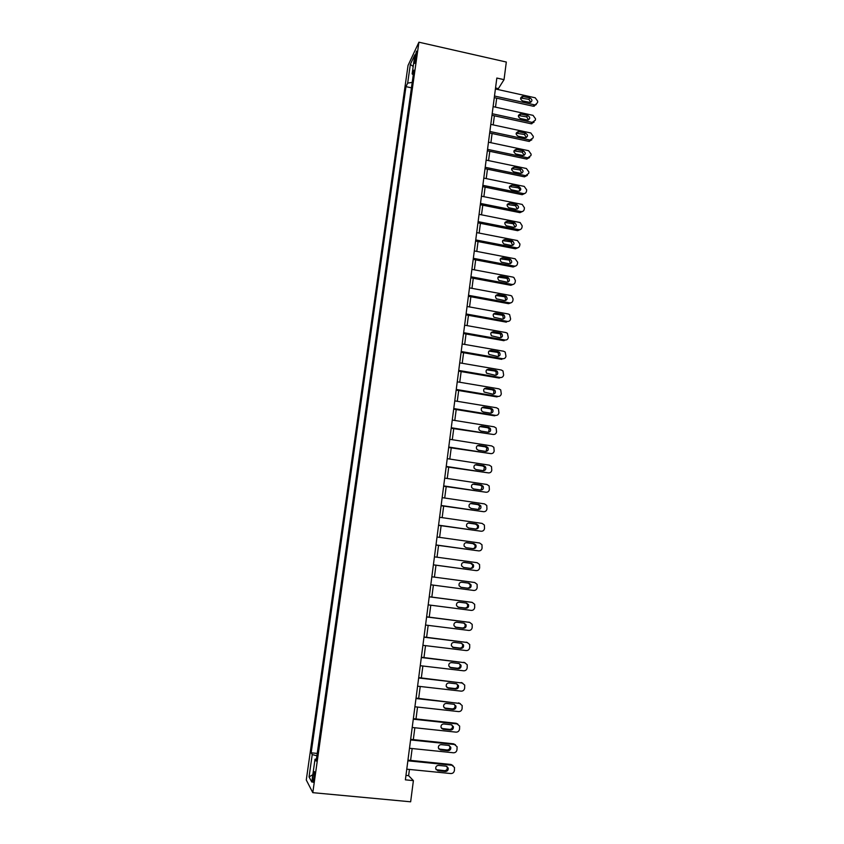 <?xml version="1.0" encoding="UTF-8"?>
<svg xmlns="http://www.w3.org/2000/svg" width="844" height="844" viewBox="0 0 844 844"><rect width="100%" height="100%" fill="white"/><g stroke="black" fill="none" stroke-linecap="round" stroke-linejoin="round"><path stroke-width="1.27" d="M314.274 778.02C314.833 773.157 314.759 771.047 314.063 771.69L313.092 775.879C312.533 780.742 312.607 782.852 313.314 782.219L314.274 778.02M408.042 65.442L306.277 779.993L312.797 792.664L418.919 42.2L408.042 65.442M497.802 89.506L504.037 79.652L496.831 78.049L405.384 779.835L413.391 780.616L408.623 775.668L409.435 769.443M414.858 57.666L414.636 63.395L416.292 56.854L416.514 51.115L414.858 57.666L416.113 57.951M412.21 82.395L407.673 83.113L405.964 86.637L311.162 752.816L317.238 753.428M407.673 83.113L410.332 64.408L414.837 54.839L412.136 73.903L413.286 74.821M316.437 759.051L315.023 759.199L316.152 761.066L413.94 70.179L412.136 73.903M315.023 759.199L311.784 782.029L309.052 776.913L312.227 754.578L311.162 752.816M413.391 780.616L410.648 801.8L312.797 792.664M504.037 79.652L506.316 62.034L418.919 42.2M410.606 760.391L412.146 748.544M413.307 739.618L414.847 727.75M415.997 718.951L417.537 707.072M418.666 698.378L420.217 686.489M421.325 677.911L422.876 666.011M423.973 657.55L425.524 645.639M426.61 637.294L428.161 625.362M429.227 617.143L430.778 605.201M431.833 597.088L433.383 585.135M434.428 577.127L435.979 565.206M437.013 557.209L438.553 545.414M439.597 537.375L441.106 525.707M442.161 517.646L443.659 506.115M444.704 498.023L446.191 486.608M447.246 478.485L448.713 467.196M449.778 459.052L451.223 447.89M452.289 439.703L453.724 428.668M454.789 420.46L456.203 409.54M457.279 401.311L458.682 390.519M459.758 382.248L461.14 371.571M462.217 363.279L463.588 352.729M464.675 344.405L466.025 333.971M467.112 325.626L468.452 315.308M469.549 306.942L470.868 296.74M471.965 288.342L473.273 278.246M474.37 269.827L475.668 259.857M476.765 251.406L478.042 241.542M479.149 233.071L480.415 223.322M481.513 214.83L482.768 205.187M483.876 196.663L485.11 187.146M486.228 178.59L487.452 169.18M488.56 160.603L489.773 151.298M490.892 142.71L492.084 133.51M493.202 124.891L494.384 115.797M495.512 107.156L496.683 98.168M495.544 87.976L497.939 88.504M405.964 775.414L408.623 775.668M405.964 86.637L411.45 87.839M312.227 754.578L316.901 755.77M413.191 66.465L410.332 64.408M309.052 776.913L312.829 774.697M495.407 88.979L535.223 97.799L537.702 101.227L537.533 102.63L535.254 104.867L534.347 104.814L494.489 96.026M494.278 97.64L533.229 106.217L534.347 104.814M529.969 97.936C532.501 99.581 532.564 101.09 530.159 102.462L522.594 100.921C520.073 99.307 519.988 97.799 522.341 96.395L529.969 97.936L528.861 99.36L530.813 102.282M520.621 98.02L528.861 99.36M536.288 104.54L533.229 106.217M493.107 106.629L533.039 115.354L535.518 118.793L535.339 120.196L532.153 122.401L492.189 113.718M491.978 115.28L531.045 123.751L532.153 122.401M527.764 115.501C530.348 117.253 530.359 118.772 527.795 120.07L520.368 118.529C517.794 116.82 517.762 115.301 520.284 113.972L527.764 115.501L526.667 116.873L528.597 119.869M518.406 115.565L526.667 116.873M534.083 122.116L531.045 123.751M490.797 124.374L530.834 132.983L533.324 136.422L533.144 137.846L529.948 140.062L489.868 131.485M489.678 132.993L528.84 141.359L529.948 140.062M525.548 133.162C528.186 135.008 528.144 136.538 525.401 137.741L518.132 136.222C515.494 134.407 515.526 132.877 518.216 131.632L525.548 133.162L524.451 134.481L526.382 137.54M516.18 133.183L524.451 134.481M531.868 139.787L528.84 141.359M488.476 142.193L528.618 150.707L531.119 154.146L530.939 155.57L527.732 157.817L487.547 149.346M487.357 150.791L526.624 159.052L527.732 157.817M523.322 150.897C526.012 152.859 525.907 154.389 523.006 155.486L515.874 153.998C513.194 152.068 513.279 150.527 516.148 149.399L523.322 150.897L522.236 152.163L524.135 155.307M513.954 150.876L522.236 152.163M529.631 157.543L526.624 159.052M486.144 160.096L526.403 168.505L528.903 171.954L528.724 173.379L525.58 175.657L485.205 167.291M485.026 168.673L524.409 176.839L525.506 175.647M521.086 168.716C523.829 170.804 523.66 172.334 520.59 173.305L513.616 171.859C510.884 169.802 511.042 168.272 514.08 167.26L521.086 168.716L519.999 169.929L521.887 173.147M511.707 168.663L519.999 169.929M527.384 175.383L524.409 176.839M483.802 178.095L524.219 186.397L526.677 189.847L526.498 191.282C526.107 192.981 525.031 193.74 523.269 193.561L482.852 185.311M482.684 186.651L522.172 194.7L523.269 193.561M518.838 186.619L518.902 186.63C521.592 188.792 521.381 190.322 518.258 191.219L511.242 189.773C508.584 187.59 508.816 186.07 511.928 185.205L518.838 186.619L517.815 187.79C519.398 188.381 519.999 189.478 519.619 191.071M509.459 186.524L517.752 187.769M525.126 193.308L522.172 194.7M481.439 196.177L522.193 204.427L524.441 207.814L524.261 209.259C523.871 210.968 522.784 211.738 521.022 211.57L480.5 203.425M480.331 204.702L519.936 212.646L521.022 211.57M516.581 204.607L516.813 204.67C519.334 206.896 519.06 208.415 516 209.228L508.784 207.751C506.305 205.503 506.6 203.984 509.66 203.204L516.581 204.607L515.505 205.704L517.34 209.09M507.202 204.47L515.505 205.704M522.847 211.327L519.936 212.646M479.075 214.334L520.147 222.552L522.193 225.875L522.014 227.331C521.613 229.051 520.537 229.821 518.765 229.652L478.126 221.634M477.968 222.837L517.678 230.676L518.765 229.652M514.312 222.679L514.713 222.795C517.066 225.084 516.728 226.593 513.732 227.321L506.316 225.802C504.026 223.502 504.374 222.004 507.371 221.307L514.312 222.679L513.236 223.723L515.051 227.194M504.944 222.499L513.236 223.723M520.548 229.431L517.678 230.676M476.691 232.596L517.404 240.551L519.936 244.022L519.756 245.477C519.355 247.208 518.269 247.999 516.496 247.83L475.742 239.918M475.594 241.067L515.41 248.79L516.496 247.83M512.034 240.846L512.603 241.025C514.766 243.357 514.386 244.855 511.443 245.509L503.847 243.937C501.737 241.584 502.148 240.107 505.071 239.485L512.034 240.846L510.958 241.827L512.73 245.382M502.676 240.624L510.958 241.827M518.237 247.619L515.41 248.79M474.307 250.932L515.125 258.781L517.667 262.252L517.477 263.718C517.087 265.459 516 266.25 514.218 266.092L473.347 258.296M473.21 259.382L513.141 266.999L514.218 266.092M509.744 259.087L510.462 259.351C512.466 261.714 512.023 263.191 509.154 263.771L501.378 262.146C499.448 259.773 499.901 258.306 502.76 257.747L509.744 259.087L508.679 260.015L509.396 260.279L510.409 263.666M500.397 258.823L508.679 260.015M515.916 265.892L513.141 266.999M471.901 269.363L512.846 277.085L513.89 277.507L515.389 280.577L515.199 282.044C514.808 283.795 513.711 284.597 511.928 284.439L470.941 276.758M470.804 277.792L510.852 285.293L511.928 284.439M507.434 277.423L508.31 277.771C510.145 280.155 509.66 281.601 506.843 282.128L498.909 280.43C497.137 278.045 497.643 276.6 500.439 276.104L507.434 277.423L506.379 278.298L507.244 278.636L508.067 282.033M498.118 277.106L506.379 278.298M513.574 284.259L510.852 285.293M469.496 287.878L510.546 295.495L511.759 296.012L513.089 298.987L512.909 300.464C512.508 302.215 511.411 303.028 509.628 302.88L468.526 295.316M468.399 296.286L508.552 303.671L509.628 302.88M505.123 295.843L506.126 296.276C507.814 298.671 507.276 300.105 504.533 300.58L496.441 298.808C494.827 296.413 495.375 294.989 498.108 294.545L505.123 295.843L504.068 296.655L505.071 297.088L505.704 300.485M495.839 295.474L504.068 296.655M511.211 302.722L508.552 303.671M467.07 306.488L508.236 313.979L509.597 314.601L510.609 318.958C510.209 320.731 509.111 321.543 507.307 321.406L466.099 313.957M465.972 314.865L506.252 322.134L507.307 321.406M502.802 314.358L503.921 314.875C505.461 317.27 504.891 318.684 502.201 319.116L493.983 317.27C492.506 314.875 493.096 313.472 495.755 313.082L502.802 314.358L501.758 315.118L502.866 315.635L503.33 319.043M493.55 313.936L501.758 315.118M464.633 325.183L505.915 332.557L507.413 333.296L508.288 337.558C507.888 339.33 506.79 340.153 504.986 340.016L463.651 332.684M463.546 333.538L503.931 340.691L504.986 340.016M500.471 332.958L501.695 333.57C503.108 335.965 502.496 337.347 499.87 337.737L491.514 335.817C490.174 333.433 490.797 332.061 493.402 331.703L500.471 332.958L499.426 333.654L500.65 334.266L500.935 337.674M491.25 332.483L499.426 333.654M462.185 343.972L503.583 351.231L505.208 352.064L505.967 356.242C505.567 358.025 504.459 358.848 502.655 358.721L461.204 351.515M461.098 352.296L501.6 359.333L502.655 358.721M498.118 351.653L499.448 352.349C500.735 354.733 500.091 356.094 497.517 356.453L489.045 354.469C487.821 352.085 488.486 350.735 491.039 350.408L498.118 351.653L497.084 352.286L498.403 352.982L498.509 356.411M488.961 351.115L497.084 352.286M459.727 362.857L501.241 369.988L502.971 370.938L503.636 375.01C503.224 376.804 502.117 377.637 500.302 377.521L458.735 370.432M458.64 371.149L499.258 378.07L500.302 377.521M495.766 370.432L497.169 371.212C498.361 373.586 497.686 374.936 495.154 375.253L486.587 373.206C485.469 370.832 486.165 369.503 488.665 369.218L495.766 370.432L494.732 371.001L496.135 371.782L496.082 375.232M486.661 369.841L494.732 371.001M457.248 381.826L498.888 388.841L500.724 389.886L501.283 393.874C500.882 395.678 499.764 396.522 497.949 396.406L456.256 389.443M456.171 390.097L496.905 396.891L497.949 396.406M493.392 389.306L494.879 390.171C495.966 392.534 495.27 393.853 492.78 394.148L484.118 392.038C483.106 389.685 483.823 388.377 486.271 388.103L493.392 389.306L492.368 389.822L493.846 390.677L493.624 394.137M484.361 388.651L492.368 389.822M454.768 400.889L496.525 407.779L498.445 408.929L498.92 412.832C498.519 414.647 497.401 415.491 495.576 415.385L453.766 408.549M453.692 409.129L494.542 415.807L495.576 415.385M491.008 408.274L492.569 409.213C493.561 411.555 492.843 412.864 490.396 413.138L483.253 411.967L481.65 410.965C480.721 408.633 481.46 407.336 483.865 407.093L491.008 408.274L489.995 408.718L491.546 409.656L491.145 413.138M482.061 407.557L489.995 408.718M452.268 420.048L494.151 426.821L496.145 428.056L496.557 431.875C496.145 433.7 495.027 434.565 493.202 434.46L451.266 427.739M451.202 428.267L493.202 434.46M488.623 427.328L490.237 428.351C491.145 430.683 490.406 431.97 488.001 432.223L480.837 431.073L479.17 429.986C478.326 427.676 479.086 426.399 481.46 426.167L488.623 427.328L487.6 427.718L489.214 428.731L488.634 432.233M479.751 426.558L487.6 427.718M449.757 439.302L491.767 445.948L493.824 447.278L494.173 451.023C493.761 452.848 492.643 453.724 490.807 453.618L448.755 447.035M448.691 447.489L490.807 453.618M486.218 446.476L487.885 447.573C488.718 449.884 487.959 451.16 485.595 451.392L478.411 450.263L476.691 449.113C475.921 446.814 476.702 445.558 479.033 445.347L486.218 446.476L485.205 446.803L486.872 447.89L486.112 451.424M477.451 445.653L485.205 446.803M447.236 458.651L489.362 465.171L491.493 466.584L491.778 470.256C491.366 472.102 490.237 472.978 488.402 472.883L446.223 466.426M446.181 466.806L488.402 472.883M483.802 465.719L485.522 466.88C486.292 469.18 485.5 470.446 483.179 470.667L475.974 469.559L474.201 468.336C473.505 466.057 474.296 464.812 476.596 464.611L483.802 465.719L482.8 465.983L484.509 467.143L483.57 470.688M475.151 464.854L482.8 465.983M444.704 478.105L486.956 484.488L489.14 485.975L489.372 489.583C488.961 491.44 487.832 492.316 485.986 492.231L443.691 485.901M443.649 486.228L485.986 492.231M481.375 485.057L483.137 486.292C483.844 488.57 483.042 489.815 480.753 490.026L473.516 488.94L471.712 487.653C471.068 485.395 471.88 484.161 474.149 483.971L481.375 485.057L480.373 485.258L482.135 486.482L480.996 490.047M472.84 484.15L480.373 485.258M442.161 497.643L484.53 503.9L486.766 505.461L486.956 509.006C486.534 510.873 485.406 511.759 483.559 511.686L441.138 505.482M441.106 505.735L483.559 511.686M478.928 504.501L480.742 505.788C481.386 508.056 480.574 509.291 478.305 509.491L471.057 508.426L469.211 507.075C468.62 504.828 469.443 503.615 471.69 503.425L478.928 504.501L477.936 504.628L479.74 505.915L478.411 509.502M470.541 503.541L477.936 504.628M439.597 517.277L482.093 523.407L484.372 525.042L484.53 528.534C484.108 530.401 482.968 531.298 481.112 531.235L438.574 525.168M438.553 525.348L481.112 531.235M476.48 524.029L478.326 525.369C478.917 527.627 478.094 528.85 475.847 529.04L468.578 528.006L466.7 526.603C466.162 524.367 466.996 523.153 469.211 522.985L476.48 524.029L475.488 524.092L477.335 525.432C477.926 527.141 477.419 528.344 475.805 529.04M468.23 523.048L475.488 524.092M437.023 537.016L479.645 543.009L481.966 544.718L482.082 548.146C481.66 550.035 480.521 550.942 478.664 550.879L436 544.939M435.979 545.055L478.664 550.879M474.012 543.652L475.889 545.055C476.438 547.292 475.594 548.505 473.378 548.695L466.088 547.682L464.179 546.216C463.694 544 464.538 542.798 466.732 542.629L474.012 543.652L473.03 543.652L474.908 545.055C475.467 546.859 474.877 548.062 473.146 548.663M465.93 542.66L473.03 543.652M434.438 556.85L477.187 562.705L479.55 564.488L479.635 567.864C479.213 569.753 478.063 570.671 476.195 570.618L433.405 564.815M433.405 564.858L476.195 570.618M471.543 563.381L473.442 564.836C473.948 567.062 473.094 568.265 470.899 568.445L463.588 567.453L461.657 565.944C461.204 563.729 462.058 562.547 464.232 562.378L471.543 563.381L470.562 563.317L472.461 564.763C472.978 566.714 472.292 567.917 470.403 568.381M463.672 562.368L470.562 563.317M474.718 582.508L431.843 576.79L474.718 582.508L477.113 584.343L477.166 587.677C476.744 589.576 475.594 590.505 473.727 590.452L430.799 584.786M469.053 583.204L470.984 584.702C471.437 586.918 470.583 588.12 468.409 588.3L461.077 587.329L459.115 585.768C458.703 583.563 459.569 582.392 461.721 582.233L469.053 583.204M468.251 583.099L470.013 584.565C470.467 586.77 469.612 587.962 467.449 588.141L460.74 587.255M429.237 596.824L472.229 602.405L474.655 604.304L474.687 607.585C474.265 609.495 473.115 610.434 471.237 610.391L428.182 604.863M471.669 602.289L429.248 596.75M466.553 603.122L468.504 604.673C468.926 606.878 468.061 608.07 465.909 608.239L458.545 607.3L456.562 605.686C456.193 603.502 457.068 602.331 459.199 602.173L466.553 603.122M466.173 603.08L467.534 604.462C467.956 606.667 467.091 607.849 464.949 608.018L457.891 607.11M426.61 616.964L469.739 622.397L472.197 624.36L472.197 627.598C471.775 629.519 470.614 630.468 468.736 630.426L425.555 625.045M469.58 622.355L426.631 616.816M464.042 623.146L466.015 624.739C466.405 626.934 465.529 628.115 463.388 628.295L456.013 627.366L454.009 625.721C453.661 623.547 454.547 622.376 456.667 622.218L464.042 623.146M463.883 623.125L465.055 624.465C465.434 626.649 464.569 627.831 462.438 627.999L455.159 627.092M423.973 637.199L467.228 642.495L469.707 644.51L469.697 647.707C469.264 649.648 468.103 650.597 466.215 650.566L422.918 645.322M467.344 642.516L424.004 636.977M461.51 643.276L463.514 644.911C463.862 647.095 462.976 648.266 460.866 648.435L453.46 647.538L451.434 645.85C451.129 643.687 452.015 642.527 454.114 642.368L461.51 643.276L462.554 644.563C462.902 646.736 462.027 647.907 459.917 648.076L452.447 647.169M421.325 657.539L464.706 662.698L467.217 664.755L467.175 667.92C466.753 669.862 465.582 670.832 463.694 670.801L420.259 665.705M465.012 662.751L421.367 657.244M458.967 663.5L460.993 665.167C461.32 667.351 460.423 668.522 458.324 668.691L450.896 667.815L448.85 666.085C448.565 663.922 449.472 662.772 451.551 662.614L458.967 663.5M459.147 663.521L460.043 664.755C460.36 666.918 459.474 668.089 457.374 668.258L449.736 667.34M418.656 677.985L462.174 682.996L464.706 685.106L464.654 688.24C464.221 690.192 463.05 691.162 461.151 691.141L417.59 686.183M462.66 683.091L418.708 677.616M456.425 683.819L458.461 685.539C458.756 687.702 457.859 688.873 455.76 689.042L448.322 688.198L446.254 686.425C446.001 684.273 446.909 683.123 448.976 682.965L456.425 683.819M456.741 683.883L457.511 685.043C457.807 687.206 456.91 688.366 454.832 688.535L447.014 687.617M415.986 698.526L459.621 703.4L462.174 705.552L462.111 708.654C461.679 710.616 460.507 711.597 458.598 711.587L414.91 706.776M460.275 703.548L416.039 698.083M453.85 704.255L455.908 705.995C456.182 708.158 455.275 709.329 453.196 709.498L445.727 708.675L443.649 706.871C443.416 704.729 444.334 703.579 446.392 703.421L453.85 704.255M454.304 704.35L454.969 705.436C455.243 707.588 454.336 708.749 452.268 708.918L444.303 707.979M413.296 719.183L457.068 723.909L459.642 726.104L459.558 729.174C459.115 731.147 457.944 732.138 456.034 732.138L412.21 727.475M457.87 724.11L456.119 723.276L413.36 718.666M451.276 724.785L453.355 726.568C453.597 728.72 452.679 729.881 450.612 730.06L443.121 729.258L441.032 727.423C440.821 725.281 441.75 724.131 443.796 723.973L451.276 724.785M451.856 724.922L452.416 725.935C452.658 728.077 451.751 729.237 449.694 729.406L441.581 728.446M410.585 739.935L454.494 744.514L457.089 746.75L456.984 749.799C456.551 751.782 455.37 752.785 453.46 752.785L409.498 748.269M455.443 744.777L453.555 743.817L410.659 739.344M448.691 745.421L450.77 747.235C451.002 749.388 450.084 750.548 448.027 750.717L440.505 749.947L438.405 748.079C438.215 745.948 439.144 744.798 441.18 744.64L448.691 745.421M449.377 745.6L449.852 746.529C450.074 748.67 449.156 749.831 447.109 749.999L438.859 749.018M407.863 760.803L451.909 765.234L454.515 767.512L454.41 770.53C453.966 772.524 452.785 773.537 450.865 773.547L406.776 769.179M452.985 765.561L450.97 764.464L407.958 760.127M446.086 766.162L448.185 768.008C448.386 770.15 447.457 771.31 445.41 771.49L437.878 770.741L435.757 768.842C435.588 766.711 436.527 765.571 438.553 765.402L446.086 766.162M446.877 766.384L447.267 767.228C447.468 769.369 446.55 770.519 444.503 770.699L436.137 769.686M415.459 61.011L414.415 60.779M523.164 96.427L522.077 97.862M520.938 114.014L519.851 115.396M518.701 131.685L517.625 133.014M516.454 149.441L515.389 150.707M514.196 167.281L513.131 168.494M511.928 185.205L510.873 186.366M509.66 203.204L508.594 204.311M507.371 221.307L506.316 222.352M505.071 239.485L504.026 240.477M502.76 257.747L501.716 258.686M500.439 276.104L499.395 276.98M498.108 294.545L497.074 295.368M495.755 313.082L494.732 313.841M493.402 331.703L492.379 332.399M491.039 350.408L490.026 351.051M488.665 369.218L487.653 369.788M486.271 388.103L485.268 388.62M483.865 407.093L482.873 407.546M481.46 426.167L480.468 426.568M479.033 445.347L478.042 445.674M476.596 464.611L475.615 464.875M474.149 483.971L473.167 484.171M471.69 503.425L470.72 503.562M469.211 522.985L468.251 523.048M466.732 542.629L466.057 542.639M468.409 588.3L467.449 588.141M471.247 602.205L472.229 602.405M465.909 608.239L464.949 608.018M468.758 622.134L469.739 622.397M463.388 628.295L462.438 627.999M456.013 627.366L455.222 627.124M466.257 642.157L467.228 642.495M460.866 648.435L459.917 648.076M453.46 647.538L452.532 647.179M463.746 662.287L464.706 662.698M458.324 668.691L457.374 668.258M450.896 667.815L449.979 667.382M461.214 682.511L462.174 682.996M455.76 689.042L454.832 688.535M448.322 688.198L447.404 687.691M458.672 702.852L459.621 703.4M453.196 709.498L452.268 708.918M445.727 708.675L444.82 708.095M456.119 723.276L457.068 723.909M450.612 730.06L449.694 729.406M443.121 729.258L442.224 728.615M453.555 743.817L454.494 744.514M448.027 750.717L447.109 749.999M440.505 749.947L439.618 749.229M450.97 764.464L451.909 765.234M445.41 771.49L444.503 770.699M437.878 770.741L436.992 769.95M534.136 106.27L535.254 104.867M522.341 96.395L521.265 97.83M531.752 123.815L532.859 122.464M520.284 113.972L519.197 115.343M529.346 141.423L530.454 140.125M518.216 131.632L517.14 132.962M526.92 159.105L528.027 157.86M516.148 149.399L515.083 150.665M524.483 176.85L525.58 175.657M514.08 167.26L513.015 168.473M518.902 186.63L517.815 187.79M516.813 204.67L515.737 205.767M514.713 222.795L513.648 223.839M512.603 241.025L511.527 242.017M510.462 259.351L509.396 260.279M508.31 277.771L507.244 278.636M506.126 296.276L505.071 297.088M503.921 314.875L502.866 315.635M501.695 333.57L500.65 334.266M499.448 352.349L498.403 352.982M497.169 371.212L496.135 371.782M494.879 390.171L493.846 390.677M492.569 409.213L491.546 409.656M490.237 428.351L489.214 428.731M487.885 447.573L486.872 447.89M485.522 466.88L484.509 467.143M483.137 486.292L482.135 486.482M480.742 505.788L479.74 505.915M478.326 525.369L477.335 525.432M475.889 545.055L474.908 545.055M473.442 564.836L472.461 564.763M470.984 584.702L470.013 584.565M468.504 604.673L467.534 604.462M466.015 624.739L465.055 624.465M463.514 644.911L462.554 644.563M460.993 665.167L460.043 664.755M458.461 685.539L457.511 685.043M455.908 705.995L454.969 705.436M453.355 726.568L452.416 725.935M450.77 747.235L449.852 746.529M448.185 768.008L447.267 767.228"/></g></svg>
